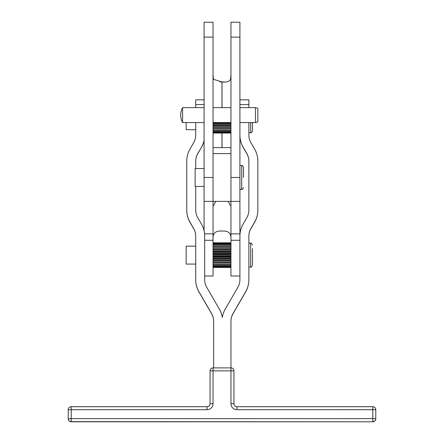 <?xml version="1.0" encoding="UTF-8"?>
<svg xmlns="http://www.w3.org/2000/svg" width="444" height="444" viewBox="0 0 444 444"><rect width="100%" height="100%" fill="white"/><g stroke="black" fill="none" stroke-linecap="round" stroke-linejoin="round"><path stroke-width="0.67" d="M71.201 421.8A2.986 2.986 0 0 1 68.215 418.814L71.201 418.642L71.201 409.684L68.215 409.695A2.986 2.986 180 0 1 71.201 406.71L207.071 406.71L71.201 406.71A2.986 2.986 0 0 0 68.215 409.695L68.215 418.653A2.986 2.986 0 0 0 71.201 421.639L372.799 421.8L71.201 421.8L71.201 418.642L372.799 418.642L372.799 406.71L236.93 406.71A2.986 2.986 180 0 1 233.944 403.724L233.944 370.879A2.986 2.986 0 0 0 230.958 367.893L213.042 367.893L213.042 370.868L210.056 370.879L210.056 403.724A2.986 2.986 180 0 1 207.071 406.71L207.071 409.684A5.972 5.972 0 0 0 213.042 403.713L213.042 370.868L230.958 370.868L230.958 403.713A5.972 5.972 0 0 0 236.93 409.684L375.785 409.695A2.986 2.986 0 0 0 372.799 406.71A2.986 2.986 180 0 1 375.785 409.695L375.785 418.653L372.799 418.642L372.799 421.639A2.986 2.986 0 0 0 375.785 418.653L375.785 418.814A2.986 2.986 180 0 1 372.799 421.8L71.201 421.8A2.986 2.986 180 0 1 68.215 418.814L68.215 409.856M255.444 107.637L255.444 122.566L257.836 121.928L257.836 108.281L255.444 107.637L239.915 107.637M204.085 107.637L182.584 107.637L182.584 122.566L204.085 122.566M195.721 129.703L186.164 129.703L186.164 122.566M252.458 122.566L252.458 130.897L252.458 122.566M195.721 264.075L186.164 264.075L186.164 246.159L195.721 246.159M252.458 248.501L252.458 265.273L252.458 248.501M204.085 26.573L204.085 37.13L213.042 37.13L213.042 22.2L204.085 22.2L204.085 26.573M239.915 26.573L239.915 22.2L230.958 22.2L230.958 37.13L239.915 37.13L239.915 26.573M213.042 74.736L213.431 79.31L221.972 81.924L219.969 81.924L221.972 81.924L221.972 107.637M222.028 107.637L222.028 81.924L224.031 81.924L222.028 81.924C226.523 82.517 229.37 81.646 230.569 79.31L230.958 74.736M239.915 135.165A23.887 23.887 180 0 0 243.118 147.108L246.875 153.618A14.93 14.93 0 0 1 248.873 161.083L248.873 210.14A14.93 14.93 0 0 1 246.875 217.604L243.118 224.115A23.887 23.887 180 0 0 239.915 236.058L239.915 255.222M230.958 37.13L230.958 276.018L239.915 276.018M204.678 276.018L213.042 276.018L213.042 177.478L204.085 177.478L204.085 37.13M239.915 236.091L239.915 233.855L230.958 233.855M239.915 165.534L241.708 165.534L241.708 189.422L239.915 189.422M243.501 177.478L243.501 167.327C242.607 165.623 242.013 165.024 241.708 165.534C242.002 165.024 242.596 165.618 243.501 167.327M204.085 186.436L195.127 186.436L195.127 168.52L204.085 168.52M204.085 140.631A23.887 23.887 0 0 1 201.482 147.269L197.724 153.618A14.93 14.93 180 0 0 195.721 161.083L195.721 168.52M195.721 186.436L195.721 210.14A14.93 14.93 180 0 0 197.724 217.604L201.482 224.115A23.887 23.887 0 0 1 204.678 236.058L204.678 279.726A14.93 14.93 180 0 0 206.682 287.196L219.397 309.218A23.887 23.887 0 0 1 222.3 317.399A23.887 23.887 180 0 1 225.202 309.218L237.917 287.196A14.93 14.93 0 0 0 239.915 279.726L239.915 255.039M228.399 201.371C229.559 204.518 230.414 205.861 230.958 205.4L230.813 205.7M239.915 37.13L239.915 233.855M204.085 230.747L204.085 177.478M213.042 238.484C212.909 233.661 215.212 231.185 219.947 231.047L224.054 231.047C228.804 231.224 231.108 233.699 230.958 238.484M215.601 201.371C214.33 204.695 213.475 206.038 213.042 205.4L213.187 205.7M239.915 201.371L204.085 201.371M213.042 367.893A2.986 2.986 0 0 0 210.056 370.879A2.986 2.986 180 0 1 213.042 367.893L230.958 367.893A2.986 2.986 180 0 1 233.944 370.879L230.958 370.868L230.958 321.162A14.93 14.93 180 0 1 232.961 313.697L245.676 291.675A23.887 23.887 0 0 0 248.873 279.726L248.873 279.887A23.887 23.887 0 0 1 245.676 291.83L245.676 291.675M239.915 99.839L248.873 99.839L248.873 104.573L239.915 104.573M230.958 321.323A14.93 14.93 180 0 1 232.961 313.853L245.676 291.83M257.836 210.14L257.836 210.301A23.887 23.887 0 0 1 254.634 222.244L254.634 222.083A23.887 23.887 0 0 0 257.836 210.14L257.836 161.083A23.887 23.887 0 0 0 254.634 149.14L250.877 142.629A14.93 14.93 180 0 1 248.873 135.165L248.873 122.566M243.118 147.108L243.118 147.269A23.887 23.887 180 0 1 239.915 135.326M248.873 107.637L248.873 104.573M248.873 161.244A14.93 14.93 0 0 0 246.875 153.774L246.875 153.618M243.118 147.269L246.875 153.774M248.873 236.214A14.93 14.93 180 0 1 250.877 228.749L254.634 222.244M248.873 279.726L248.873 236.058A14.93 14.93 180 0 1 250.877 228.593L254.634 222.083M201.482 147.108A23.887 23.887 0 0 0 204.085 140.476M213.636 367.893L213.636 321.162A14.93 14.93 0 0 0 211.638 313.697L198.923 291.675A23.887 23.887 180 0 1 195.721 279.726L195.721 236.058A14.93 14.93 0 0 0 193.723 228.593L189.965 222.083A23.887 23.887 180 0 1 186.763 210.14L186.763 161.083A23.887 23.887 180 0 1 189.965 149.14L193.723 142.629A14.93 14.93 0 0 0 195.721 135.165L195.721 122.566M204.085 104.573L195.721 104.573L195.721 99.839L204.085 99.839M213.636 321.323A14.93 14.93 0 0 0 211.638 313.853L198.923 291.83A23.887 23.887 180 0 1 195.721 279.887L195.721 279.726M195.721 236.214A14.93 14.93 0 0 0 193.723 228.749L189.965 222.244A23.887 23.887 180 0 1 186.763 210.301L186.763 210.14M195.721 107.637L195.721 104.573M195.721 161.244A14.93 14.93 180 0 1 197.724 153.774L201.482 147.269M213.042 153.591L230.958 153.591M213.042 147.619L230.958 147.619M239.915 72.994L239.915 74.731M204.085 74.731L204.085 72.994M213.042 37.13L213.042 177.478M213.042 123.032L230.958 123.032M230.958 123.648L213.042 123.648M213.042 125.158L230.958 125.158M230.958 125.574L213.042 125.574M213.042 127.139L230.958 127.139M230.958 127.345L213.042 127.345M213.042 128.915L230.958 128.915M213.042 130.431L230.958 130.431M213.042 131.635L230.958 131.635M213.042 132.484L230.958 132.484M213.042 132.961L230.958 132.961M230.958 124.703L213.042 124.703M230.958 126.723L213.042 126.723M230.958 128.549L213.042 128.549M230.958 130.125L213.042 130.125M230.958 131.402L213.042 131.402M230.958 132.334L213.042 132.334M230.958 132.889L213.042 132.889M230.958 133.061L213.042 133.061M230.958 242.813L213.042 242.813M230.958 243.107L213.042 243.107M230.958 243.789L213.042 243.789M230.958 244.833L213.042 244.833M230.958 246.209L213.042 246.209M230.958 247.763L213.042 247.763M230.958 247.869L213.042 247.869M230.958 249.445L213.042 249.445M230.958 249.767L213.042 249.767M230.958 251.304L213.042 251.304M230.958 251.831L213.042 251.831M230.958 253.285L213.042 253.285M230.958 254.001L213.042 254.001M230.958 255.328L213.042 255.328M230.958 256.21L213.042 256.21M230.958 257.365L213.042 257.365M230.958 258.386L213.042 258.386M230.958 259.329L213.042 259.329M230.958 260.45L213.042 260.45M230.958 261.155L213.042 261.155M230.958 262.349L213.042 262.349M230.958 262.793L213.042 262.793M230.958 264.014L213.042 264.014M230.958 265.39L213.042 265.39M230.958 266.439L213.042 266.439M230.958 267.127L213.042 267.127M230.958 267.421L213.042 267.421L230.958 267.438M213.042 242.84L230.958 242.84M213.042 267.221L230.958 267.221M213.042 243.223L230.958 243.223M213.042 266.622L230.958 266.622M213.042 243.984L230.958 243.984M213.042 265.651L230.958 265.651M213.042 245.105L230.958 245.105M213.042 264.341L230.958 264.341M213.042 246.548L230.958 246.548M213.042 262.731L230.958 262.731M213.042 248.263L230.958 248.263M213.042 260.883L230.958 260.883M213.042 250.2L230.958 250.2M213.042 258.846L230.958 258.846M213.042 252.297L230.958 252.297M213.042 256.688L230.958 256.688M213.042 254.479L230.958 254.479M207.071 406.71C208.885 406.532 209.879 405.539 210.056 403.724L213.042 403.713M71.201 406.71L71.201 409.684L207.071 409.684M210.056 403.724A2.986 2.986 180 0 1 209.18 405.838M372.799 406.71L236.93 406.71L236.93 409.684M234.821 405.838A2.986 2.986 180 0 1 233.944 403.724L230.958 403.713M250.666 122.566L250.666 132.689C250.96 133.2 251.554 132.601 252.458 130.897M248.873 243.173L250.666 243.173L250.666 267.06C250.96 267.577 251.554 266.977 252.458 265.273M230.958 240.265L239.915 240.265M204.678 240.265L213.042 240.265M213.042 233.855L204.579 233.855M230.958 177.478L239.915 177.478M221.972 133.061L221.972 147.619M222.028 147.619L222.028 133.061M213.042 107.637L230.958 107.637M182.584 107.637A15.751 15.751 0 0 0 182.584 122.566M250.666 132.689L248.873 132.689M250.666 267.06L248.873 267.06M241.708 189.422C242.002 189.938 242.596 189.338 243.501 187.634C242.596 189.338 242.002 189.938 241.708 189.422M250.666 243.173C250.96 242.663 251.554 243.257 252.458 244.966M213.042 122.566L230.958 122.566M239.915 122.566L255.444 122.566M372.799 421.8A2.986 2.986 0 0 0 375.785 418.814M236.93 406.71C235.115 406.532 234.121 405.539 233.944 403.724"/></g></svg>
